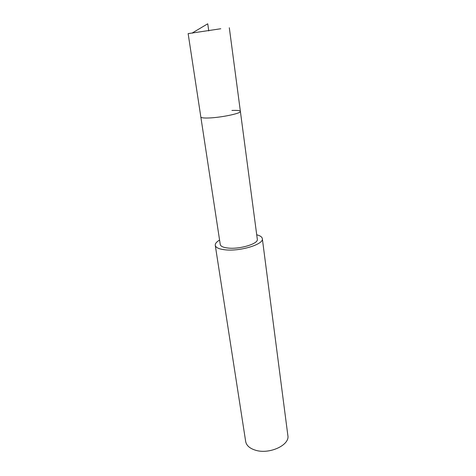 <?xml version="1.0" encoding="UTF-8"?>
<svg xmlns="http://www.w3.org/2000/svg" width="476" height="476" viewBox="0 0 476 476"><rect width="100%" height="100%" fill="white"/><g stroke="black" fill="none" stroke-linecap="round" stroke-linejoin="round"><path stroke-width="0.71" d="M220.769 28.75L188.139 33.612L220.769 28.75M208.762 117.983C221.114 117.608 241.487 113.312 240.386 111.396C241.487 113.312 221.114 117.608 208.762 117.983C203.734 118.149 201.092 117.834 200.842 117.025C201.092 117.834 203.734 118.149 208.762 117.983M188.139 33.612L220.257 244.515C220.656 246.342 223.262 247.52 228.069 248.05C239.88 249.448 258.676 243.676 257.308 239.244L229.307 27.751M231.919 110.456C237.238 110.23 240.059 110.545 240.386 111.396M256.719 234.793C260.164 235.656 262.032 236.941 262.33 238.637C264.097 244.242 240.118 251.625 225.106 249.811C219.043 249.126 215.765 247.633 215.265 245.33C215.075 243.623 216.515 241.867 219.579 240.082M215.265 245.33L245.675 441.52C246.407 445.435 249.579 448.303 255.184 450.118C269.047 454.8 290.021 445.149 287.861 435.516L262.33 238.637M208.762 30.94L207.744 23.8L192.53 32.82L192.578 33.142"/></g></svg>
